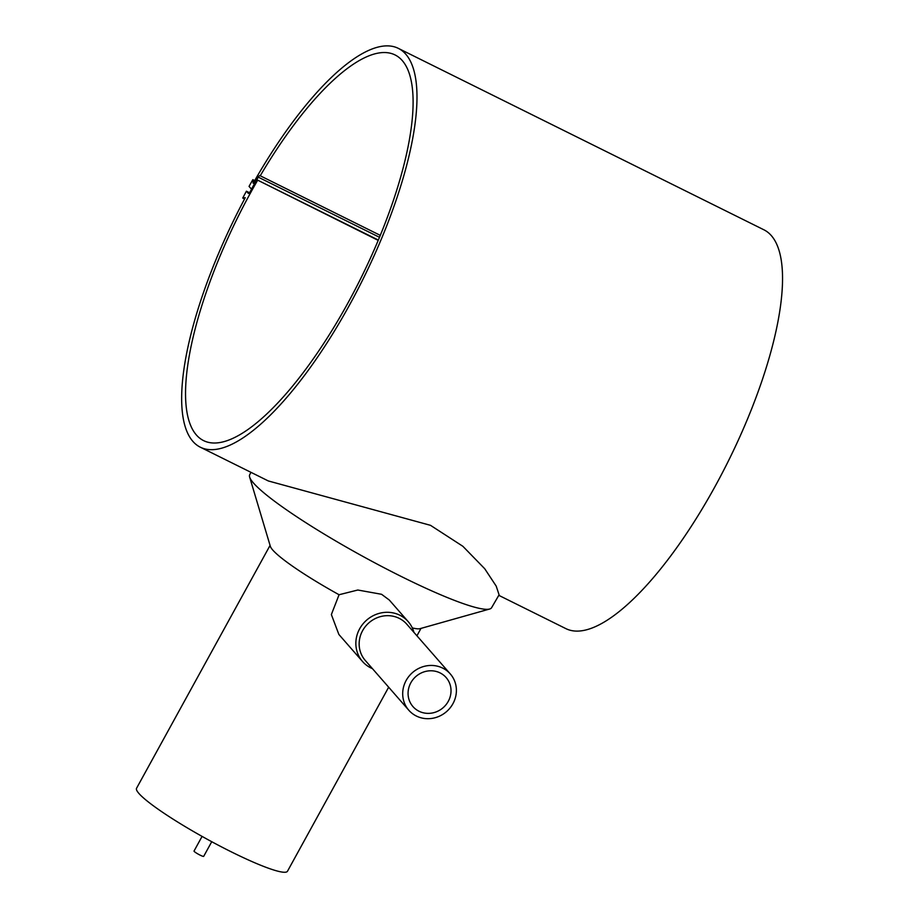 <?xml version="1.0" encoding="UTF-8"?>
<svg xmlns="http://www.w3.org/2000/svg" width="918" height="918" viewBox="0 0 918 918"><rect width="100%" height="100%" fill="white"/><g stroke="black" fill="none" stroke-linecap="round" stroke-linejoin="round"><path stroke-width="1.38" d="M251.543 189.211L249.042 186.4A229.075 73.061 116.4 0 1 252.84 179.664L253.161 183.302A222.638 71.019 116.4 0 1 398.297 48.344A222.638 71.019 116.4 0 1 345.478 312.258A222.638 71.019 116.4 0 1 200.342 447.215A222.638 71.019 116.4 0 1 245.255 197.68L242.731 198.047A229.075 73.061 116.4 0 1 246.414 191.196L248.273 193.319A2.754 0.884 -63.6 0 0 248.365 193.388A2.754 0.884 -63.6 0 0 250.212 191.632A218.048 69.55 116.4 0 1 256.891 179.767L378.205 240.378M398.297 48.344L763.856 229.775A222.638 71.019 116.4 0 1 711.037 493.689A222.638 71.019 116.4 0 1 565.89 628.635L498.784 595.334M200.342 447.215L268.32 480.952L430.519 525.337L462.879 546.302L484.715 568.724L496.202 586.109L499.082 594.83L491.589 607.716A138.021 17.075 -151.2 0 1 489.638 609.024A138.021 17.075 -151.2 0 1 401.751 576.722A138.021 17.075 -151.2 0 1 249.639 477.073A138.021 17.075 -151.2 0 1 249.696 474.744L250.947 472.334M211.737 841.714L203.681 856.368A5.508 0.677 -151.2 0 1 200.101 855.128A5.508 0.677 -151.2 0 1 194.031 851.055L202.075 836.401M372.444 668.66A30.317 28.481 -41.2 0 1 370.883 667.937A30.317 28.481 -41.2 0 1 362.564 661.534L338.88 634.464L331.364 614.567L339.063 594.738A86.12 10.649 -151.2 0 1 270.34 546.313L249.639 477.073M339.063 594.738L357.813 590.022L381.567 594.29L389.301 600.028L408.189 621.624A30.317 28.481 -41.2 0 1 413.938 632.376M388.67 687.203L287.495 871.228A86.12 10.649 -151.2 0 1 231.428 851.915A86.12 10.649 -151.2 0 1 136.564 788.252L270.064 545.418M408.797 710.222L365.261 660.432A27.563 25.899 -41.2 0 1 365.421 626.466A27.563 25.899 -41.2 0 1 399.169 618.33A27.563 25.899 -41.2 0 1 406.743 624.148L450.29 673.927A27.563 25.899 -41.2 0 1 450.118 707.893A27.563 25.899 -41.2 0 1 416.37 716.04A27.563 25.899 -41.2 0 1 408.797 710.222A27.563 25.899 -41.2 0 1 408.969 676.256A27.563 25.899 -41.2 0 1 442.717 668.109A27.563 25.899 -41.2 0 1 450.29 673.927M362.564 661.534A30.317 28.481 -41.2 0 1 362.748 624.183A30.317 28.481 -41.2 0 1 399.869 615.221A30.317 28.481 -41.2 0 1 408.189 621.624M380.281 235.364L260.242 175.786A215.294 68.666 116.4 0 1 395.038 54.931A215.294 68.666 116.4 0 1 347.807 303.215A215.294 68.666 116.4 0 1 203.612 440.629A215.294 68.666 116.4 0 1 250.832 192.344A215.294 68.666 116.4 0 1 257.51 180.479M419.01 711.243A22.043 20.712 -41.2 0 1 412.951 706.585A22.043 20.712 -41.2 0 1 413.089 679.423A22.043 20.712 -41.2 0 1 440.078 672.905A22.043 20.712 -41.2 0 1 446.137 677.564A22.043 20.712 -41.2 0 1 445.999 704.737A22.043 20.712 -41.2 0 1 419.01 711.243M378.342 240.046L256.891 179.767M489.638 609.024L420.088 628.646A86.12 10.649 -151.2 0 1 412.297 627.912M260.242 175.786L260.127 175.648A2.754 0.884 -63.6 0 0 260.035 175.579A2.754 0.884 -63.6 0 0 258.291 177.163A218.358 69.642 -63.6 0 0 251.463 189.165M254.699 180.594L252.84 179.664M244.567 198.965L242.731 198.047M249.478 192.723L246.414 191.196M379.49 237.303L258.291 177.163M416.933 635.795L420.995 628.382"/></g></svg>
